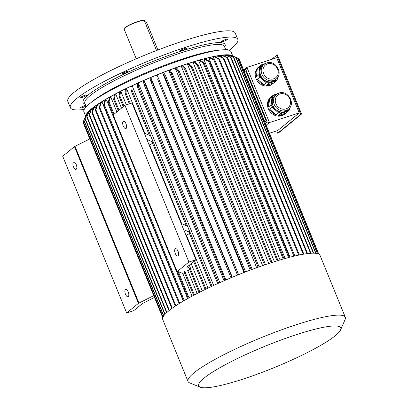 <?xml version="1.0" encoding="UTF-8"?>
<svg xmlns="http://www.w3.org/2000/svg" width="408" height="408" viewBox="0 0 408 408"><rect width="100%" height="100%" fill="white"/><g stroke="black" fill="none" stroke-linecap="round" stroke-linejoin="round"><path stroke-width="0.61" d="M271.315 59.492L277.389 54.866L301.543 114.046L278.404 132.983L277.7 133.207L276.741 130.861M288.446 109.211C296.05 103.642 287.722 89.643 278.934 93.049L276.364 94.447A9.537 8.456 -129.3 0 0 275.864 107.187A9.537 8.456 -129.3 0 0 288.446 109.211L287.171 110.252A9.537 8.456 -129.3 0 1 284.692 111.598L289.318 110.104A10.96 9.721 -129.3 0 0 289.42 109.976L289.639 107.993M280.072 113.098L284.692 111.598A9.537 8.456 -129.3 0 1 275.844 109.523L279.903 113.057A10.96 9.721 -129.3 0 0 280.072 113.098L281.03 113.45L278.577 115.459L285.926 113.082A10.96 9.721 -129.3 0 1 285.427 113.521A10.96 9.721 -129.3 0 1 278.577 115.459M271.784 105.993L275.844 109.523A9.537 8.456 -129.3 0 1 272.284 100.796L271.718 105.825A10.96 9.721 -129.3 0 0 271.784 105.993L272.121 107.258L269.668 109.267L276.119 114.877A10.96 9.721 -129.3 0 1 269.668 109.267M276.196 94.59L272.947 95.64A10.96 9.721 -129.3 0 0 272.845 95.768L272.284 100.796A9.537 8.456 -129.3 0 1 275.089 95.492L276.364 94.447A9.537 8.456 -129.3 0 1 278.843 93.101M272.121 107.258L278.567 112.873L276.119 114.877M278.567 112.873L279.903 113.057M281.03 113.45L288.374 111.073L285.926 113.082M288.374 111.073L289.318 110.104M272.845 95.768L272.024 96.839L271.131 104.831L268.678 106.84A10.96 9.721 -129.3 0 1 269.576 98.848L268.678 106.84M272.024 96.839L269.576 98.848M271.131 104.831L271.718 105.825M277.42 93.723L273.498 94.993L271.045 96.997A10.96 9.721 -129.3 0 1 271.544 96.558A10.96 9.721 -129.3 0 1 272.075 96.155M280.577 92.703L282.193 92.647M273.498 94.993L272.947 95.64M290.047 107.426L289.42 109.976M259.508 75.898L263.563 79.433A9.537 8.456 -129.3 0 1 260.003 70.706L259.437 75.735A10.96 9.721 -129.3 0 0 259.508 75.898L259.84 77.168L257.387 79.172L263.838 84.788A10.96 9.721 -129.3 0 1 257.387 79.172M263.915 64.5L260.666 65.55A10.96 9.721 -129.3 0 0 260.569 65.678L260.003 70.706A9.537 8.456 -129.3 0 1 262.813 65.402L264.088 64.357A9.537 8.456 -129.3 0 1 266.567 63.011M276.165 79.116C283.769 73.547 275.441 59.548 266.654 62.96L264.088 64.357A9.537 8.456 -129.3 0 0 263.583 77.092A9.537 8.456 -129.3 0 0 276.165 79.116L274.895 80.162A9.537 8.456 -129.3 0 1 272.416 81.508L277.037 80.014A10.96 9.721 -129.3 0 0 277.139 79.886L277.358 77.903M267.791 83.002L272.416 81.508A9.537 8.456 -129.3 0 1 263.563 79.433L267.623 82.967A10.96 9.721 -129.3 0 0 267.791 83.002L268.75 83.359L266.296 85.364L273.646 82.987A10.96 9.721 -129.3 0 1 273.146 83.431A10.96 9.721 -129.3 0 1 266.296 85.364M256.397 76.745L258.851 74.741L259.748 66.749L257.295 68.758L256.397 76.745A10.96 9.721 -129.3 0 1 257.295 68.758M260.569 65.678L259.748 66.749M258.851 74.741L259.437 75.735M265.139 63.633L261.217 64.903L258.764 66.907A10.96 9.721 -129.3 0 1 259.264 66.468A10.96 9.721 -129.3 0 1 259.794 66.065M268.296 62.608L269.912 62.557M261.217 64.903L260.666 65.55M259.84 77.168L266.291 82.783L263.838 84.788M266.291 82.783L267.623 82.967M268.75 83.359L276.094 80.983L273.646 82.987M276.094 80.983L277.037 80.014M277.766 77.331L277.139 79.886M243.668 70.054L246.937 67.376L276.721 57.737L299.232 112.909L277.664 130.56L269.443 133.222M265.491 123.532L267.276 122.069L245.784 69.411L246.937 67.376L269.448 122.543L266.179 125.22M267.276 122.069L269.448 122.543L299.232 112.909M285.427 113.521L284.641 114.163A10.96 9.721 -129.3 0 1 270.183 111.838A10.96 9.721 -129.3 0 1 270.759 97.201L271.544 96.558M273.146 83.431L272.365 84.068A10.96 9.721 -129.3 0 1 269.515 85.619A10.96 9.721 -129.3 0 1 257.045 80.57A10.96 9.721 -129.3 0 1 257.983 67.549A10.96 9.721 -129.3 0 1 258.478 67.106L259.264 66.468M230.459 55.544A78.775 11.939 157.8 0 0 164.883 71.839A78.775 11.939 157.8 0 0 91.892 108.783A78.775 11.939 157.8 0 0 87.388 113.383M92.891 109.951L92.596 109.217L91.423 109.594L89.439 114.495A84.257 12.77 157.8 0 0 89.046 114.816L91.03 109.915A80.147 12.148 157.8 0 1 91.423 109.594M95.906 108.61L95.309 107.141L94.182 107.483L92.336 112.271L172.288 308.188M99.435 106.779L98.639 104.82L97.568 105.126L95.9 109.798A84.257 12.77 157.8 0 0 95.35 110.165L97.017 105.493A80.147 12.148 157.8 0 1 97.568 105.126M183.299 301.109L102.25 102.5L101.24 102.765L99.756 107.314L179.724 303.266M187.598 298.636L106.508 99.934L105.575 100.149L104.31 104.57A84.257 12.77 157.8 0 0 103.622 104.973L104.887 100.557A80.147 12.148 157.8 0 1 105.575 100.149M116.861 111.919L110.94 97.41L110.084 97.583L109.048 101.867L114.077 114.194M121.492 108.13L115.994 94.666L115.229 94.794L114.454 98.935A84.257 12.77 157.8 0 0 113.643 99.368L114.418 95.222A80.147 12.148 157.8 0 1 115.229 94.794M126.347 104.841L121.115 92.014L120.431 92.096L119.927 96.104L123.996 106.075M144.845 133.36L126.817 89.184L126.235 89.219L126.026 93.075L130.305 103.561M213.654 285.437L132.467 86.491L131.983 86.476L132.065 90.194L212.048 286.186M219.841 282.622L138.638 83.655L138.266 83.589L138.669 87.159L218.652 283.157M225.854 279.98L144.376 80.886L145.095 84.313L225.078 280.316M232.315 277.231L151.108 78.239L152 81.371A84.257 12.77 157.8 0 0 150.991 81.794L149.94 78.504A80.147 12.148 157.8 0 1 150.945 78.081M237.481 275.104L157.6 79.06A84.257 12.77 157.8 0 1 158.615 78.652L157.238 75.5A80.147 12.148 157.8 0 0 156.223 75.908M244.03 272.493L162.823 73.506L164.602 76.276A84.257 12.77 157.8 0 1 165.617 75.883L163.899 72.864A80.147 12.148 157.8 0 0 162.884 73.261M250.206 270.121L169.004 71.145L169.172 70.854L171.212 73.751A84.257 12.77 157.8 0 1 172.222 73.374L170.182 70.477A80.147 12.148 157.8 0 0 169.172 70.854M256.652 267.735L175.455 68.779L175.736 68.447L178.112 71.216A84.257 12.77 157.8 0 1 179.107 70.864L176.73 68.09A80.147 12.148 157.8 0 0 175.736 68.447M262.64 265.608L181.453 66.672L181.835 66.305L184.528 68.972A84.257 12.77 157.8 0 1 185.497 68.641L182.804 65.979A80.147 12.148 157.8 0 0 181.835 66.305M268.785 263.522L187.614 64.617L188.103 64.214L191.117 66.769A84.257 12.77 157.8 0 1 192.051 66.468L189.042 63.913A80.147 12.148 157.8 0 0 188.103 64.214M274.4 261.701L193.244 62.837L193.836 62.404L197.135 64.872A84.257 12.77 157.8 0 1 198.038 64.597L194.733 62.133A80.147 12.148 157.8 0 0 193.836 62.404M280.061 259.962L198.925 61.154L199.614 60.695L203.215 63.072A84.257 12.77 157.8 0 1 204.066 62.827L200.471 60.45A80.147 12.148 157.8 0 0 199.614 60.695M285.126 258.499L204.02 59.757L204.796 59.267L208.661 61.572A84.257 12.77 157.8 0 1 209.467 61.363L205.601 59.058A80.147 12.148 157.8 0 0 204.796 59.267M290.068 257.168L208.998 58.507L209.85 58.002L213.95 60.246A84.257 12.77 157.8 0 1 214.868 60.032L210.727 57.798A80.147 12.148 157.8 0 0 209.85 58.002M214.373 59.762L213.455 57.513L214.394 56.992L218.744 59.18A84.257 12.77 157.8 0 1 219.433 59.043L215.077 56.85A80.147 12.148 157.8 0 0 214.394 56.992M218.423 58.533L217.683 56.717L218.693 56.182L223.263 58.329A84.257 12.77 157.8 0 1 223.88 58.227L219.31 56.08A80.147 12.148 157.8 0 0 218.693 56.182M221.666 57.186L221.258 56.187L222.329 55.641L227.088 57.768A84.257 12.77 157.8 0 1 227.628 57.701L222.875 55.58A80.147 12.148 157.8 0 0 222.329 55.641M224.777 56.426L224.553 55.876L225.68 55.325A80.147 12.148 -22.2 0 1 226.149 55.299L231.071 57.406L311.003 253.266M90.423 111.415L89.112 111.593L87.016 116.596L166.938 312.436M87.006 114.005A78.775 11.939 157.8 0 0 86.629 114.816M207.993 288.104L186.374 235.13A78.775 11.939 -22.2 0 1 189.48 233.636M152.643 143.361A78.775 11.939 157.8 0 0 149.537 144.855L149.068 144.881M181.682 223.635L149.537 144.855M202.276 290.899L191.158 263.66M197.141 293.505L187.833 270.703A78.775 11.939 -22.2 0 1 189.735 269.703M199.048 292.526L189.373 268.816A84.257 12.77 -22.2 0 1 190.23 268.377L187.155 266.939L195.947 259.743L188.909 262.023L177.149 271.651L113.189 114.923L124.95 105.295L188.909 262.023M190.567 268.337L189.286 265.195M211.109 286.63L189.149 232.815A84.257 12.77 -22.2 0 1 190.031 232.402L187.471 226.134L181.106 223.385L146.824 139.378L153.189 142.127A84.257 12.77 157.8 0 0 152.306 142.54L186.196 225.578M124.95 105.295L131.988 103.02L144.269 133.11L150.634 135.859L153.189 142.127M190.031 232.402L183.666 229.653L195.947 259.743M185.91 235.156L186.374 235.13M192.056 296.183L182.779 273.442A78.775 11.939 -22.2 0 1 184.334 272.585M182.779 273.442L177.735 271.463L177.149 271.651M193.621 295.346L183.947 271.641A84.257 12.77 -22.2 0 1 184.758 271.213L187.833 270.703M74.465 146.62L62.699 156.249L126.659 312.977L138.424 303.348L74.465 146.62L89.791 138.934M153.75 295.662L138.424 303.348M154.464 297.412L142.484 303.506L133.696 310.697L126.659 312.977M181.106 223.385L183.666 229.653M146.824 139.378L144.269 133.11M178.021 251.201A3.835 1.678 -107.9 0 0 175.466 248.671A3.835 1.678 -107.9 0 0 175.052 252.838A3.835 1.678 -107.9 0 0 177.827 255.969A3.835 1.678 -107.9 0 0 178.021 251.201M126.036 123.813A3.835 1.678 -107.9 0 0 123.481 121.283A3.835 1.678 -107.9 0 0 123.068 125.45A3.835 1.678 -107.9 0 0 125.843 128.586A3.835 1.678 -107.9 0 0 126.036 123.813M232.779 56.049L231.035 51.77A79.463 12.041 157.8 0 0 185.895 58.523A79.463 12.041 157.8 0 0 83.895 111.817L85.66 116.142M317.597 253.623L237.803 58.094A84.257 12.77 157.8 0 0 237.701 58.048A84.257 12.77 157.8 0 0 237.584 58.002L232.325 55.865A79.463 12.041 157.8 0 0 187.94 63.536A79.463 12.041 157.8 0 0 85.823 115.765M139.011 303.159L75.052 146.431M128.219 291.96A3.835 1.678 -107.9 0 0 125.664 289.435A3.835 1.678 -107.9 0 0 125.475 294.209A3.835 1.678 -107.9 0 0 128.03 296.733A3.835 1.678 -107.9 0 0 128.219 291.96M76.235 164.577A3.835 1.678 -107.9 0 0 73.68 162.047A3.835 1.678 -107.9 0 0 73.491 166.821A3.835 1.678 -107.9 0 0 76.041 169.351A3.835 1.678 -107.9 0 0 76.235 164.577M264.981 122.278L266.276 121.217L264.746 121.712M266.276 121.217L245.81 71.063L244.28 71.558M318.76 254.067L239.425 59.655M318.582 253.975L238.95 58.854A84.257 12.77 157.8 0 0 238.823 58.727L237.91 58.354M318.485 253.934L238.823 58.727M317.393 253.572L237.584 58.002M237.701 58.048L232.443 55.911A80.147 12.148 157.8 0 0 232.325 55.865L232.101 55.962M316.016 253.322L236.15 57.62A84.257 12.77 -22.2 0 0 235.844 57.569L230.668 55.452A80.147 12.148 -22.2 0 1 230.974 55.503L236.15 57.62M315.721 253.291L235.844 57.569M229.954 55.774L230.668 55.452M228.368 55.264A80.147 12.148 157.8 0 1 228.755 55.274L233.82 57.38A84.257 12.77 157.8 0 0 233.432 57.37L228.368 55.264L227.271 55.779M313.721 253.184L233.82 57.38M313.339 253.184L233.432 57.37M310.539 253.297L230.607 57.431A84.257 12.77 -22.2 0 1 231.071 57.406M230.607 57.431L225.68 55.325M307.576 253.597L227.628 57.701M307.03 253.669L227.088 57.768M303.832 254.148L223.88 58.227M303.22 254.255L223.263 58.329M299.39 254.985L219.433 59.043M298.707 255.127L218.744 59.18M294.841 255.989L214.868 60.032M293.923 256.204L213.95 60.246M289.44 257.331L209.467 61.363M288.635 257.545L208.661 61.572M284.045 258.805L204.066 62.827M283.188 259.049L203.215 63.072M278.016 260.579L198.038 64.597M277.119 260.855L197.135 64.872M272.034 262.456L192.051 66.468M271.096 262.762L191.117 66.769M265.481 264.634L185.497 68.641M264.512 264.965L184.528 68.972M259.09 266.863L179.107 70.864M258.096 267.215L178.112 71.216M252.205 269.372L172.222 73.374M251.201 269.749L171.212 73.751M162.766 317.699L83.242 122.828A84.257 12.77 -22.2 0 0 83.283 122.992L162.756 317.73M83.462 122.318L83.242 122.828M163.047 317.026L83.298 121.609A84.257 12.77 -22.2 0 0 83.252 121.803L162.981 317.169M86.659 114.806L86.195 114.98L83.951 120.151A84.257 12.77 157.8 0 0 83.819 120.38L83.298 121.609M163.797 315.807L83.951 120.151M163.654 316.011L83.819 120.38L86.062 115.209A80.147 12.148 157.8 0 1 86.195 114.98M88.317 113.052L87.378 113.388L85.196 118.478A84.257 12.77 157.8 0 0 84.971 118.743L87.159 113.648A80.147 12.148 157.8 0 1 87.378 113.388M165.087 314.252L85.196 118.478M164.858 314.502L84.971 118.743M166.627 312.722L86.705 116.892A84.257 12.77 -22.2 0 1 87.016 116.596M86.705 116.892L88.806 111.889A80.147 12.148 -22.2 0 1 89.112 111.593M169.376 310.381L89.439 114.495M168.983 310.697L89.046 114.816M171.814 308.53L91.866 112.618A84.257 12.77 -22.2 0 1 92.336 112.271M91.866 112.618L93.707 107.829A80.147 12.148 -22.2 0 1 94.182 107.483M175.858 305.735L95.9 109.798M175.307 306.102L95.35 110.165M179.102 303.654L99.134 107.702A84.257 12.77 -22.2 0 1 99.756 107.314M99.134 107.702L100.618 103.153A80.147 12.148 -22.2 0 1 101.24 102.765M184.283 300.533L104.31 104.57M183.59 300.936L103.622 104.973M189.021 297.845L178.362 271.718M113.388 114.76L108.293 102.286A84.257 12.77 -22.2 0 1 109.048 101.867M188.272 298.258L177.378 271.575M108.293 102.286L109.329 98.002A80.147 12.148 -22.2 0 1 110.084 97.583M194.432 294.918L184.758 271.213M119.029 110.145L114.454 98.935M118.289 110.747L113.643 99.368M199.905 292.092L190.23 268.377M123.221 106.712L119.07 96.538A84.257 12.77 -22.2 0 1 119.927 96.104M119.07 96.538L119.575 92.534A80.147 12.148 -22.2 0 1 120.431 92.096M205.102 289.507L193.708 261.579M206.009 289.068L194.519 260.911M129.346 103.872L125.123 93.514A84.257 12.77 -22.2 0 1 126.026 93.075M125.123 93.514L125.332 89.658A80.147 12.148 -22.2 0 1 126.235 89.219M149.354 135.308L131.126 90.632L131.039 86.919A80.147 12.148 -22.2 0 1 131.983 86.476M131.126 90.632A84.257 12.77 -22.2 0 1 132.065 90.194M217.683 283.596L137.7 87.598A84.257 12.77 -22.2 0 1 138.669 87.159M137.7 87.598L137.292 84.028A80.147 12.148 -22.2 0 1 138.266 83.589M224.084 280.745L144.101 84.747A84.257 12.77 -22.2 0 1 145.095 84.313M144.101 84.747L143.381 81.319A80.147 12.148 -22.2 0 1 144.376 80.886M231.989 277.369L152 81.371M230.979 277.792L150.991 81.794M238.604 274.65L158.615 78.652M237.584 275.063L157.6 79.06M245.606 271.881L165.617 75.883M244.591 272.279L164.602 76.276M340.593 329.883L345.117 319.469A84.941 12.872 157.8 0 0 345.301 317.261L320.025 255.326A84.941 12.872 157.8 0 0 236.513 275.497A84.941 12.872 157.8 0 0 162.731 319.515L188.011 381.449A84.941 12.872 157.8 0 0 189.684 382.898L200.206 387.177A76.719 11.628 157.8 0 0 263.318 371.907A76.719 11.628 157.8 0 0 335.386 335.631A76.719 11.628 157.8 0 0 340.593 329.883A76.719 11.628 157.8 0 0 265.333 346.111A76.719 11.628 157.8 0 0 200.206 387.177M345.301 317.261A84.941 12.872 157.8 0 0 261.788 337.436A84.941 12.872 157.8 0 0 188.011 381.449M245.784 69.411L243.999 70.875M276.685 55.09L300.839 114.271L301.543 114.046M300.839 114.271L277.7 133.207M85.961 106.004A3.29 0.5 -22.2 0 1 82.651 107.508A3.29 0.5 -22.2 0 1 80.498 107.88A3.29 0.5 -22.2 0 1 82.299 106.641A3.29 0.5 -22.2 0 1 85.711 105.397M86.547 95.37A3.29 0.5 -22.2 0 1 83.227 97.012A3.29 0.5 -22.2 0 1 80.687 97.527A3.29 0.5 -22.2 0 1 83.543 95.819A3.29 0.5 -22.2 0 1 86.776 95.038A3.29 0.5 -22.2 0 1 86.547 95.37M126.291 72.629A3.29 0.5 -22.2 0 1 122.089 73.838A3.29 0.5 -22.2 0 1 124.945 72.129A3.29 0.5 -22.2 0 1 128.178 71.349A3.29 0.5 -22.2 0 1 126.291 72.629M182.32 50.408A3.29 0.5 -22.2 0 1 180.453 50.689A3.29 0.5 -22.2 0 1 183.309 48.986A3.29 0.5 -22.2 0 1 186.543 48.205A3.29 0.5 -22.2 0 1 182.32 50.408M221.809 41.723A3.29 0.5 -22.2 0 1 221.585 41.642A3.29 0.5 -22.2 0 1 224.441 39.938A3.29 0.5 -22.2 0 1 227.674 39.158A3.29 0.5 -22.2 0 1 225.313 40.652A3.29 0.5 -22.2 0 1 221.809 41.723M156.534 50.51L144.381 20.732A10.96 1.663 157.8 0 0 144.167 20.543A10.96 1.663 157.8 0 0 133.605 23.332A10.96 1.663 157.8 0 0 124.108 28.728A10.96 1.663 157.8 0 0 124.088 29.014L136.241 58.793M144.167 20.543L143.815 20.4A10.684 1.622 157.8 0 0 133.518 23.118A10.684 1.622 157.8 0 0 124.261 28.381L124.108 28.728M144.881 21.95L145.192 21.848A3.014 1.316 72.1 0 1 147.196 23.832L157.876 49.995M225.767 49.745A3.29 0.5 -22.2 0 1 227.486 49.511A3.29 0.5 -22.2 0 1 227.2 49.888M84.211 109.446A90.423 13.704 -22.2 0 1 70.37 107.681A90.423 13.704 -22.2 0 1 76.699 98.558A90.423 13.704 -22.2 0 1 168.035 53.407A90.423 13.704 -22.2 0 1 237.808 39.352A90.423 13.704 -22.2 0 1 229.148 50.296M70.37 107.681L67.81 101.413A90.423 13.704 -22.2 0 1 74.139 92.29A90.423 13.704 -22.2 0 1 165.48 47.139A90.423 13.704 -22.2 0 1 235.248 33.084L237.808 39.352M267.566 63.862A8.165 7.242 -129.3 0 1 278.195 73.114A8.165 7.242 -129.3 0 1 266.087 77.03A8.165 7.242 -129.3 0 1 267.566 63.862M279.847 93.952A8.165 7.242 -129.3 0 1 290.476 103.209A8.165 7.242 -129.3 0 1 278.368 107.126A8.165 7.242 -129.3 0 1 279.847 93.952M218.698 50.245A75.353 11.419 157.8 0 0 152.638 69.967A75.353 11.419 157.8 0 0 91.642 102.097M86.256 106.723L84.833 103.244A75.353 11.419 -22.2 0 1 90.107 95.64A75.353 11.419 -22.2 0 1 166.224 58.013A75.353 11.419 -22.2 0 1 224.364 46.303L225.787 49.781M145.829 24.276L147.196 23.832M85.15 104.014A76.719 11.628 -22.2 0 1 88.424 94.763A76.719 11.628 -22.2 0 1 172.502 54.096A76.719 11.628 -22.2 0 1 224.681 47.073"/></g></svg>
